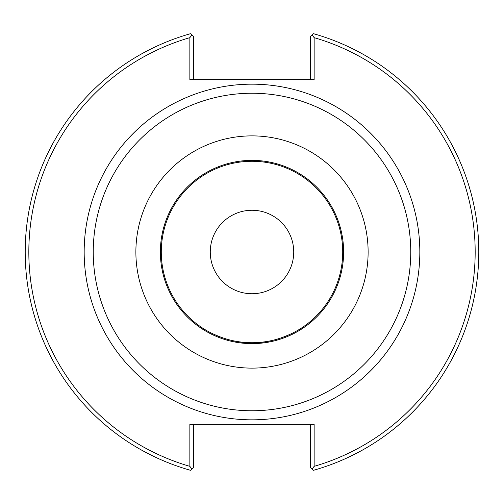 <?xml version="1.0" encoding="UTF-8"?>
<svg xmlns="http://www.w3.org/2000/svg" width="504" height="504" viewBox="0 0 504 504"><rect width="100%" height="100%" fill="white"/><g stroke="black" fill="none" stroke-linecap="round" stroke-linejoin="round"><path stroke-width="0.76" d="M303.71 326.542C303.868 326.724 280.369 343.381 252.063 342.72C223.562 343.394 200.132 326.705 200.29 326.542C200.113 326.705 223.618 343.381 251.924 342.72C280.445 343.4 303.874 326.699 303.71 326.542M160.373 252A91.627 91.627 0 0 1 252 160.373A91.627 91.627 0 0 1 343.627 252A91.627 91.627 0 0 1 252 343.627A91.627 91.627 0 0 1 160.373 252M342.72 252A90.72 90.72 0 0 0 252 161.28A90.72 90.72 0 0 0 161.28 252A90.72 90.72 0 0 0 252 342.72A90.72 90.72 0 0 0 342.72 252M193.486 424.368L193.486 467.491L190.638 470.339A226.8 226.8 0 0 1 190.638 33.661L190.714 33.736M368.122 252A116.122 116.122 0 0 1 252 368.122A116.122 116.122 0 0 1 135.878 252A116.122 116.122 0 0 1 252 135.878A116.122 116.122 0 0 1 368.122 252M410.76 252A158.76 158.76 0 0 1 252 410.76A158.76 158.76 0 0 1 93.24 252A158.76 158.76 0 0 1 252 93.24A158.76 158.76 0 0 1 410.76 252M419.832 252A167.832 167.832 0 0 1 252 419.832A167.832 167.832 0 0 1 84.168 252A167.832 167.832 0 0 1 252 84.168A167.832 167.832 0 0 1 419.832 252M210.269 252A41.731 41.731 0 0 1 252 210.269A41.731 41.731 0 0 1 293.731 252A41.731 41.731 0 0 1 252 293.731A41.731 41.731 0 0 1 210.269 252M475.171 252A223.171 223.171 0 0 0 314.143 37.655L314.143 79.632L189.857 79.632L189.857 37.655A223.171 223.171 0 0 0 189.857 466.345L189.857 424.368L314.143 424.368L314.143 466.345A223.171 223.171 0 0 0 475.171 252M314.143 37.655L312.089 34.934L313.362 33.661A226.8 226.8 0 0 1 313.362 470.339L313.286 470.264M314.143 466.345L312.089 469.066L313.362 470.339M189.857 37.655L191.911 34.934L190.638 33.661M191.911 469.066L189.857 466.345M312.089 469.066L310.514 467.491L310.514 424.368M310.514 79.632L310.514 36.509L312.089 34.934M191.911 34.934L193.486 36.509L193.486 79.632"/></g></svg>
